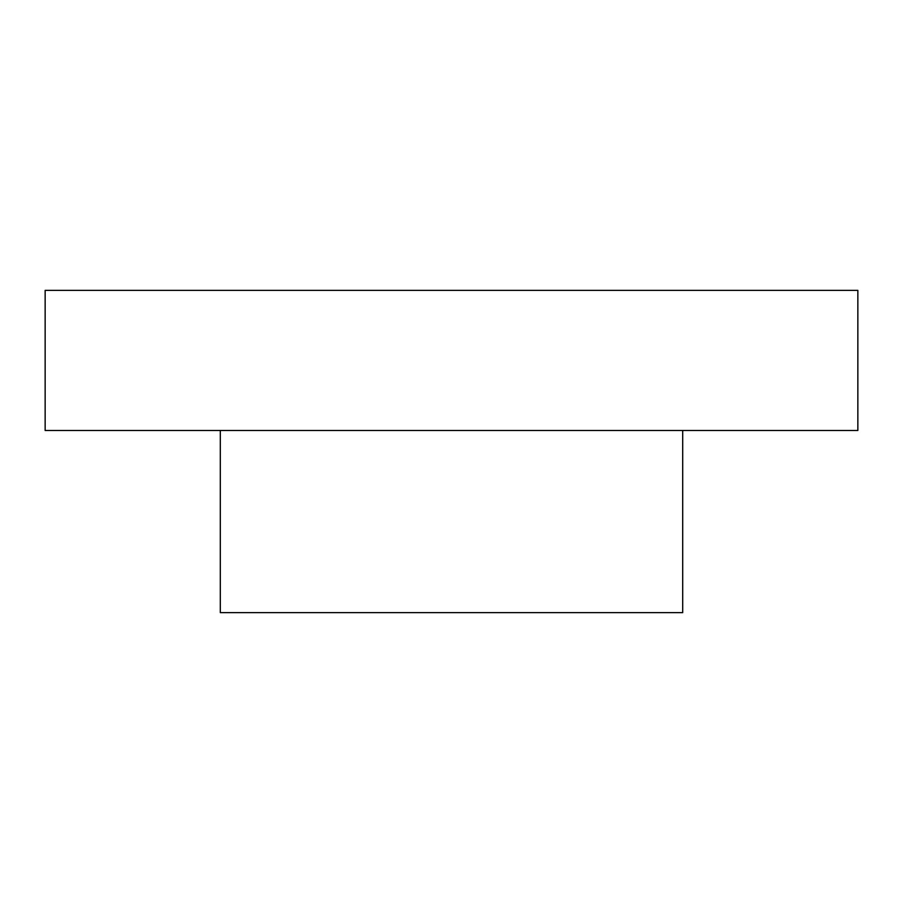 <?xml version="1.0" encoding="UTF-8"?>
<svg xmlns="http://www.w3.org/2000/svg" width="903" height="903" viewBox="0 0 903 903"><rect width="100%" height="100%" fill="white"/><g stroke="black" fill="none" stroke-linecap="round" stroke-linejoin="round"><path stroke-width="1.35" d="M220.298 430.483L220.298 612.64L682.702 612.64L682.702 430.483M45.15 430.483L857.85 430.483L857.85 290.36L45.15 290.36L45.15 430.483"/></g></svg>
